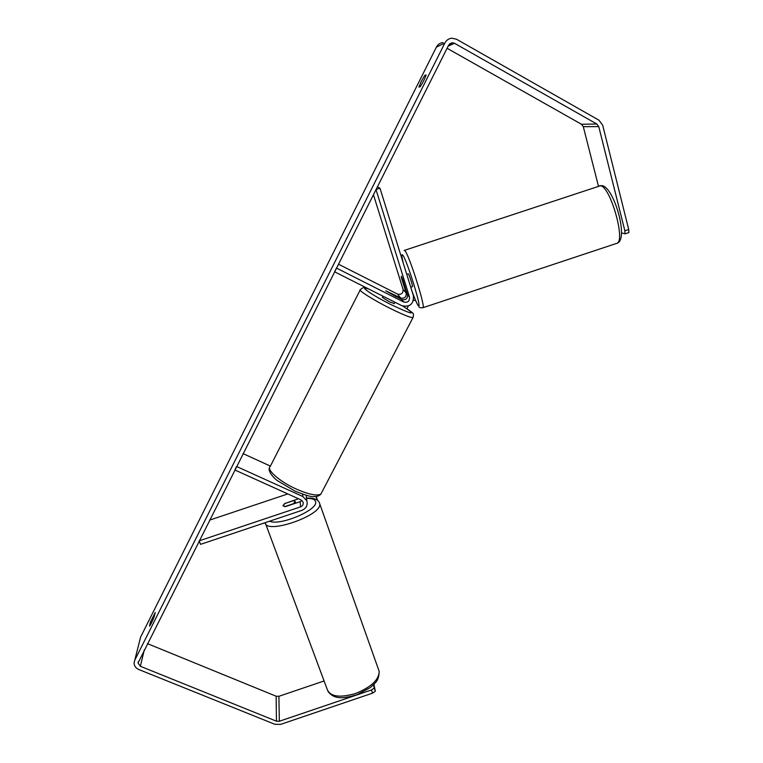 <?xml version="1.0" encoding="UTF-8"?>
<svg xmlns="http://www.w3.org/2000/svg" width="763" height="763" viewBox="0 0 763 763"><rect width="100%" height="100%" fill="white"/><g stroke="black" fill="none" stroke-linecap="round" stroke-linejoin="round"><path stroke-width="1.14" d="M401.319 276.158L407.518 294.69C407.68 298.772 405.782 300.403 401.805 299.573L385.773 290.817L400.556 297.971C404.495 298.791 406.383 297.179 406.212 293.135L401.491 278.018L401.319 276.158L402.444 278.619L405.306 287.785L405.315 288.948L404.18 286.478L401.319 276.158M403.722 302.043C407.757 302.882 409.683 301.223 409.512 297.093L375.987 189.548L379.993 188.232L413.412 295.796C413.746 304.065 409.884 307.365 401.824 305.696L334.585 271.8L336.464 268.071L403.722 302.043L401.805 299.573M373.422 194.632L403.064 289.358C403.226 293.316 401.386 294.89 397.533 294.089L338.429 264.17M379.993 188.232L377.361 186.821M298.495 498.754L285.372 503.37M285.295 503.179L282.911 505.745L285.448 506.594L300.155 501.673L301.938 500.461M306.65 499.116L306.144 495.263M300.584 506.851L199.162 540.853L200.535 544.353L301.852 510.371C306.287 508.396 307.937 505.182 306.812 500.719L302.835 496.522L236.587 466.498L234.842 469.97L301.07 499.927L303.073 502.054C303.617 504.267 302.787 505.869 300.584 506.851L300.155 501.673M270.426 466.107L243.073 453.623M209.596 520.128L287.823 493.928M295.214 501.577L293.364 500.69L284.609 503.628L282.911 505.745L284.733 506.622L293.555 503.666L295.214 501.577L295.786 503.132M151.665 622.541L150.445 622.036L155.232 612.498L154.298 616.485C152.199 621.731 150.588 624.935 149.472 626.099L150.445 622.036M421.271 81.441L418.887 87.077L420.251 86.705C422.912 82.576 424.877 78.665 426.135 74.965L424.724 75.451L421.271 81.441M624.859 230.779L628.712 229.491L628.912 232.591L625.059 233.869L624.859 230.779L598.755 126.582L596.857 124.035L454.471 43.262L452.192 42.738L448.663 45.16L138.036 663.028L140.363 666.28L276.454 721.188L279.334 721.254L371.409 689.99L374.204 688.092L373.574 684.764M442.988 42.556C440.051 42.9 437.838 44.435 436.369 47.163L140.602 637.105L139.934 639.737M628.712 229.491L602.713 125.275L598.926 120.172L456.512 39.218L451.83 38.179C448.749 38.532 446.431 40.153 444.877 43.024L134.784 660.157L134.088 662.933C134.193 665.946 135.747 668.13 138.742 669.494L274.794 724.268L280.565 724.402L372.544 693.157L371.409 689.99M374.204 688.092L375.339 691.259L373.956 684.382M375.339 691.259L372.544 693.157M147.44 643.629L276.139 696.218L278.905 696.295L324.094 680.968M598.45 186.21L583.304 126.687L581.482 124.255L447.089 48.288M625.059 233.869L621.578 232.839M425.802 76.052L424.724 75.451M406.736 274.298L408.367 273.831C409.197 274.461 412.983 286.249 412.487 286.659L412.401 286.678M382.997 296.206L382.377 297.417L388.996 301.585L394.252 303.607M396.455 296.817L397.599 297.131L395.406 295.424L385.773 290.817L396.426 296.864M415.406 300.04L413.393 300.708M408.291 306.049L406.984 308.681M317.274 500.118L315.987 496.503M317.589 500.356L316.206 496.475M406.212 293.135L403.064 289.358M400.556 297.971L397.533 294.089M409.512 297.093L407.518 294.69M302.835 496.522L302.615 494.176M265.152 522.684C265.753 534.987 322.558 515.34 319.726 503.838L319.306 502.55M306.573 498.411C312.124 498.249 315.138 499.393 315.615 501.863C318.171 509.951 279.697 526.241 269.616 521.186M379.154 671.221L379.182 671.392C379.03 679.766 371.171 687.129 355.625 693.481C339.726 698.059 330.265 696.705 327.232 689.418L265.638 523.857M134.784 660.157L140.602 637.105M444.877 43.024L436.369 47.163M279.334 721.254L278.905 696.295M276.454 721.188L276.139 696.218M140.363 666.28L144.283 649.885M454.471 43.262L448.148 46.181M596.857 124.035L581.482 124.255M598.755 126.582L583.304 126.687M616.008 243.597L617.191 243.206C625.641 239.649 609.971 185.781 600.386 185.771L404.485 250.35M404.113 250.474L404.676 250.493C408.272 252.496 425.477 306.106 423.055 307.67L422.712 307.794M412.096 291.561C414.872 299.096 416.884 303.684 418.143 305.334C423.179 312.334 406.202 257.446 402.463 254.804C401.481 254.06 401.739 256.835 403.265 263.111M413.231 317.112L412.964 317.637C410.303 317.675 402.626 314.547 389.922 308.271C372.849 299.745 357.179 289.749 360.403 289.559C364.552 286.754 361.967 287.393 368.777 289.034M369.063 289.177C356.912 284.542 371.18 294.709 391.142 304.666C413.393 315.148 417.304 315.634 402.883 306.135M360.126 290.093L270.331 466.288C265.753 469.35 279.563 481.634 296.454 489.14C309.053 494.586 317.208 496.208 320.918 494.004L321.7 492.497M306.812 500.719L306.287 495.626M306.545 498.125C314.289 497.819 318.667 499.651 319.678 503.628L379.182 671.392C378.829 681.292 375.339 682.742 370.408 687.52L356.912 694.797C344.704 698.183 334.49 700.329 327.871 691.23M138.036 663.028L138.38 661.616M452.192 42.738L449.474 44.016M419.078 306.793C419.412 307.699 420.737 307.994 423.055 307.67L617.191 243.206C629.055 239.239 613.929 187.288 602.198 185.705M410.752 287.231L412.487 286.659M412.106 291.6C414.776 298.924 416.894 303.741 418.448 306.03M599.756 185.743L601.521 185.609M269.549 467.814C267.765 469.77 271.361 476.074 277.341 480.623L294.976 491.124C305.591 495.301 311.771 497.114 313.507 496.57C316.96 496.732 319.43 495.874 320.918 494.004L412.964 317.637C413.622 315.233 413.651 313.965 413.069 313.851C414.242 313.86 410.875 311.304 402.959 306.163M394.194 303.722L394.967 302.234"/></g></svg>
